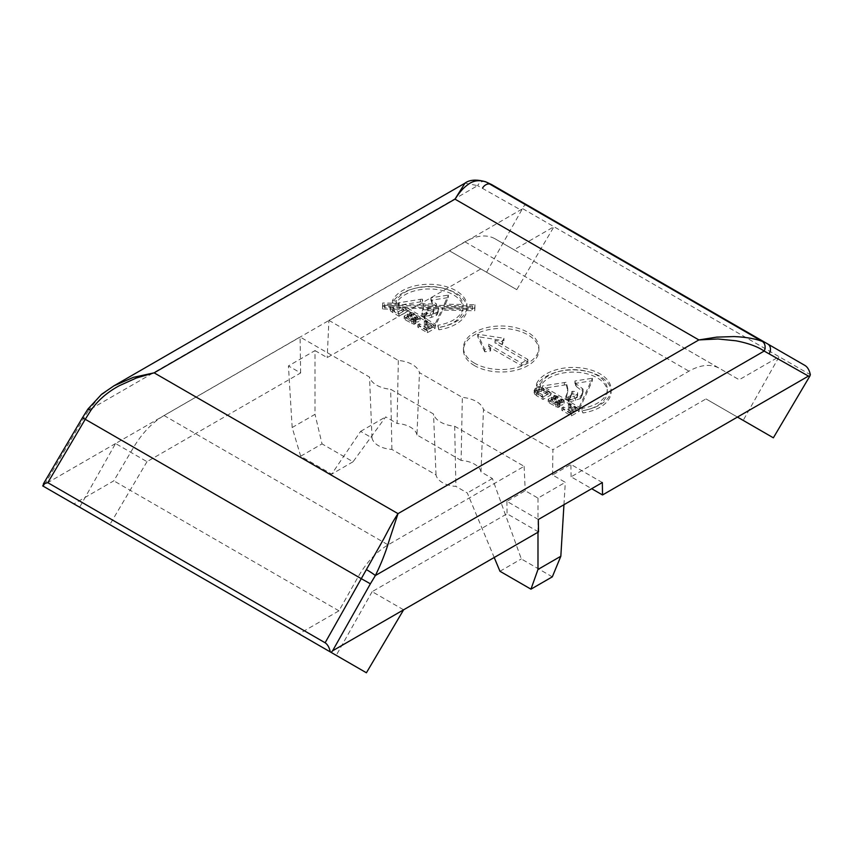 <?xml version="1.0" encoding="UTF-8"?>
<svg xmlns="http://www.w3.org/2000/svg" width="853" height="853" viewBox="0 0 853 853"><rect width="100%" height="100%" fill="white"/><g stroke="black" fill="none" stroke-linecap="round" stroke-linejoin="round"><path stroke-width="0.64" stroke-dasharray="4.26 3.2" d="M540.248 384.266A34.099 19.683 180 0 1 564.345 370.319A34.099 19.683 180 0 1 597.303 375.416A34.099 19.683 180 0 1 607.283 389.331A34.099 19.683 180 0 1 581.981 408.352L581.981 410.815A34.099 19.683 0 0 0 607.283 391.794A34.099 19.683 0 0 0 597.303 377.879A34.099 19.683 0 0 0 564.345 372.793A34.099 19.683 0 0 0 540.248 386.729L540.248 384.266L536.537 383.69L536.537 386.153A37.927 21.901 180 0 1 563.353 370.65A37.927 21.901 180 0 1 600.011 376.312A37.927 21.901 180 0 1 611.121 391.794A37.927 21.901 180 0 1 582.962 412.959L581.981 408.352M536.537 383.69A37.927 21.901 180 0 1 563.353 368.187A37.927 21.901 180 0 1 600.011 373.849A37.927 21.901 180 0 1 611.121 389.331A37.927 21.901 180 0 1 582.962 410.496M474.513 365.617A37.724 21.773 180 0 1 463.456 350.22A37.724 21.773 180 0 1 486.743 330.1A37.724 21.773 180 0 1 527.847 334.824A37.724 21.773 180 0 1 538.893 350.22A37.724 21.773 180 0 1 515.617 370.341A37.724 21.773 180 0 1 474.513 365.617M474.513 363.154A37.724 21.773 180 0 1 463.456 347.757A37.724 21.773 180 0 1 486.743 327.637A37.724 21.773 180 0 1 527.847 332.361A37.724 21.773 180 0 1 538.893 347.757A37.724 21.773 180 0 1 515.617 367.878A37.724 21.773 180 0 1 474.513 363.154M396.229 303.572L392.519 303.007A37.927 21.901 180 0 1 419.324 287.493A37.927 21.901 180 0 1 455.992 293.165A37.927 21.901 180 0 1 466.996 307.059L466.996 304.596L474.94 304.745L474.737 308.296L466.943 308.146L466.943 310.609A37.927 21.901 180 0 1 438.943 329.802L437.952 327.669A34.099 19.683 0 0 0 463.104 310.535L442.632 310.14L435.169 326.518L405.559 309.426L402.563 309.372L406.87 311.867L399.001 316.282L390.717 311.164L390.375 309.138L382.453 308.989L382.656 305.438L399.193 305.747L398.404 305.299L422.32 301.599L423.355 306.216L436.512 306.472L432.279 303.337L430.925 300.288L448.369 297.558L444.242 306.622L463.136 306.984A34.099 19.683 0 0 0 453.274 294.733A34.099 19.683 0 0 0 420.326 289.636A34.099 19.683 0 0 0 396.229 303.572L396.229 301.109A34.099 19.683 180 0 1 420.326 287.173A34.099 19.683 180 0 1 453.274 292.259A34.099 19.683 180 0 1 463.136 304.521L463.136 306.984M392.519 303.007L392.519 300.544A37.927 21.901 180 0 1 419.324 285.03A37.927 21.901 180 0 1 455.992 290.702A37.927 21.901 180 0 1 466.996 304.596M805.2 365.606L527.879 205.498C525.363 204.293 523.646 205.349 522.729 208.686L115.56 443.517L147.004 461.665L300.64 372.964L288.442 365.926L315.013 350.594L315.013 414.334L292.174 427.524L300.683 456.216L331.678 474.119L360.616 431.373L372.015 437.952A22.636 13.062 0 0 0 378.487 445.692A22.636 13.062 0 0 0 391.9 449.435L436.022 474.908A22.636 13.062 0 0 0 442.504 482.649A22.636 13.062 0 0 0 455.907 486.391L467.305 492.97L494.218 557.499M366.406 672.772L299.04 633.875L338.961 610.823L358.132 576.841C366.395 562.5 376.386 551.838 388.083 544.864L524.115 466.324L454.67 426.233A25.27 14.586 180 0 1 440.638 422.128A25.27 14.586 180 0 1 433.537 414.025L390.663 389.277A25.27 14.586 180 0 1 376.631 385.172A25.27 14.586 180 0 1 369.52 377.069L300.075 336.978L164.053 415.518C152.335 422.491 142.206 433.068 133.654 447.239L113.812 480.836L73.88 503.888M436.022 474.908L433.537 414.025M372.015 437.952L369.52 377.069M87.891 409.099A7.549 0.554 -146.2 0 0 88.829 410.112L99.769 396.272L113.961 385.823M464.981 183.16L477.627 185.634L88.829 410.112L83.679 418.279L82.517 417.629M485.56 181.732A7.549 6.174 -69.9 0 0 477.627 185.634L520.405 209.774M115.56 443.517L44.548 484.504L43.14 486.135L79.638 507.204L115.56 443.517M737.44 417.074L705.996 398.916L571.083 476.816L591.673 488.705M602.346 482.542L570.892 464.384L552.552 474.982L565.304 482.34L537.987 498.109L525.235 490.752L506.885 501.34L538.328 519.498M538.52 531.92L507.077 513.773L372.153 591.662L403.608 609.82M522.729 208.686L810.35 374.734M315.013 350.594L327.211 357.631L480.847 268.93L449.392 250.771L516.769 289.668L553.96 226.717L514.039 249.769L739.188 379.756L779.12 356.703L743.198 420.401L705.996 398.916M521.833 209.774L486.594 272.246M147.004 461.665L109.802 524.627L79.638 507.204M338.961 610.823L113.812 480.836M773.362 437.813L743.198 420.401M571.083 476.816L570.892 464.384M552.552 474.982L552.925 449.702L688.947 371.162C700.665 364.626 710.794 363.666 719.346 368.293L739.188 379.756M506.885 501.34L507.077 513.773M563.95 504.709L565.304 482.34M537.987 498.109L537.987 532.229M524.115 466.324L525.235 490.752M372.153 591.662L336.231 655.349M292.174 427.524L288.442 365.926M300.64 372.964L300.075 336.978M480.847 268.93L516.769 289.668M514.039 249.769L494.868 238.701C486.605 234.234 476.614 235.268 464.917 241.815L328.885 320.355L327.211 357.631M552.317 576.841L521.322 558.939L492.384 478.49L480.985 471.912L483.48 409.6L552.925 449.702M494.868 238.701L719.346 368.293M328.885 320.355L398.33 360.446A25.27 14.586 180 0 1 419.463 372.644L462.337 397.402A25.27 14.586 180 0 1 483.48 409.6M557.35 398.756L557.35 396.293L563.865 400.057L563.961 403.8L562.042 405.068L559.792 405.207L552.509 401.219L550.974 402.104L559.643 406.561L558.054 407.478L549.289 403.064L548.191 401.763L552.083 399.748L560.176 403.874L561.85 402.904L553.565 398.554L555.1 398.01L563.865 402.52L563.961 403.8L563.961 401.336L562.042 402.605L562.042 405.068M566.339 384.746L567.81 391.314L565.87 399.204L567.16 399.726L570.081 398.372L571.691 394.043L577.353 394.257L577.641 394.982L577.172 396.752L574.346 398.5L568.695 400.505L568.226 401.603L568.994 402.158L580.2 398.714L581.917 396.112L583.089 391.708L576.308 386.484L574.954 383.445L592.398 380.715L579.187 409.675L542.423 388.446L566.339 384.746L566.339 382.283L542.423 385.982L542.423 388.446M582.962 412.959L581.981 410.815M540.248 386.729L536.537 386.153M569.708 405.9L579.187 411.391L571.414 415.869L561.839 410.325L563.417 409.419L570.849 413.705L572.672 412.66L568.407 410.197L569.697 409.387L573.92 411.828L575.594 410.858L568.365 406.678L569.708 405.9L569.708 403.437L579.187 408.928L571.414 413.406L571.414 415.869M543.798 390.909L550.889 395.014L543.02 399.439L536.505 395.664L534.063 392.924L536.665 390.269L541.452 390.002L543.798 390.909L543.798 388.446L550.889 392.551L543.02 396.976L543.02 399.439M413.332 315.599L413.332 313.136L419.847 316.911L419.932 320.643L418.013 321.912L415.763 322.05L408.48 318.062L406.945 318.947L415.614 323.404L414.036 324.321L405.271 319.918L404.173 318.617L408.054 316.602L416.147 320.728L417.831 319.758L409.547 315.407L411.082 314.853L419.847 319.374L419.932 320.643L419.932 318.18L418.013 319.449L418.013 321.912M466.996 307.059L474.94 307.219L474.737 310.769L466.943 310.609M425.69 322.754L435.169 328.234L427.396 332.713L417.821 327.179L419.399 326.262L426.82 330.559L428.643 329.503L424.378 327.04L425.679 326.241L429.891 328.672L431.575 327.712L424.346 323.522L425.69 322.754L425.69 320.291L435.169 325.771L427.396 330.25L427.396 332.713M454.67 426.233L455.907 486.391M300.683 456.216L322.039 443.891L315.013 414.334M398.33 360.446L397.093 423.472L385.695 416.893L353.035 461.782L322.039 443.891M492.384 478.49L467.305 492.97M499.965 571.265L521.322 558.939M480.985 471.912A22.636 13.062 0 0 0 461.1 460.428L462.337 397.402M461.1 460.428L416.978 434.955L419.463 372.644M563.865 400.057L563.961 401.336L563.865 400.057M555.1 398.01L555.1 395.547L557.35 396.293M553.565 398.554L553.565 396.091L555.1 395.547M555.431 399.748L555.431 397.285L553.565 396.091M556.103 399.588L556.103 397.125L555.431 397.285M561.85 402.904L561.85 400.441L556.103 397.125M560.176 403.874L560.176 401.411L561.85 400.441M554.237 400.441L554.237 397.978L560.176 401.411M552.083 399.748L552.083 397.285L554.237 397.978M551.123 399.854L551.123 397.391L552.083 397.285M548.191 401.763L548.191 399.3L551.123 397.391M549.289 403.064L549.289 400.601L548.191 399.3M555.9 406.892L555.9 404.429L549.289 400.601M558.054 407.478L558.054 405.004L555.9 404.429M559.739 406.838L559.739 404.375L558.054 405.004M559.643 406.561L559.739 404.375M557.969 405.591L557.969 403.128L559.643 404.098M557.489 405.868L557.969 403.128M550.974 402.104L550.974 399.63L557.489 403.405M552.509 401.219L552.509 398.746L550.974 399.63M557.627 404.183L557.627 401.72L552.509 398.746M559.792 405.207L559.792 402.744L557.627 401.72M562.042 402.605L559.792 402.744M567.81 391.314L567.81 388.851L565.859 398.319M567.81 388.851L566.339 382.283M564.355 384.959L564.355 382.496M579.187 409.675L579.187 407.212L542.423 385.982M592.398 380.715L592.398 378.252L579.187 407.212M574.954 383.445L574.954 380.982L592.398 378.252M575.679 385.631L574.954 380.982M576.308 386.484L575.679 383.168M582.226 390.877L582.226 388.414L576.308 384.021M583.089 391.708L583.089 389.245L582.226 388.414M581.917 396.112L583.089 389.245M581.202 397.797L581.917 393.649M580.2 398.714L580.2 396.25L581.202 395.334M575.647 400.462L575.647 397.999L580.2 396.25M568.994 402.158L568.994 399.694L575.647 397.999M568.226 401.603L568.226 399.14L568.994 399.694M568.695 400.505L568.695 398.042L568.226 399.14M574.346 398.5L574.346 396.037L568.695 398.042M577.172 396.752L577.172 394.289L574.346 396.037M577.641 395.867L577.641 393.404L577.172 394.289M577.641 394.982L577.641 393.404M577.353 394.257L577.641 392.519M572.789 393.745L572.789 391.282L577.353 391.794M571.691 394.043L571.691 391.58L572.789 391.282M570.753 397.541L571.691 391.58M570.081 398.372L570.753 395.067M568.695 399.279L568.695 396.816L570.081 395.899M567.16 399.726L567.16 397.263L568.695 396.816M565.87 399.204L565.87 396.741L567.16 397.263M565.859 395.856L565.87 396.741M579.187 411.391L579.187 408.928M568.365 406.678L568.365 404.215L569.708 403.437M575.594 410.858L575.594 408.395L568.365 404.215M573.92 411.828L573.92 409.365L575.594 408.395M569.697 409.387L569.697 406.924L573.92 409.365M568.407 410.197L568.407 407.723L569.697 406.924M572.672 412.66L572.672 410.197L568.407 407.723M570.849 413.705L570.849 411.242L572.672 410.197M563.417 409.419L563.417 406.945L570.849 411.242M561.839 410.325L561.839 407.862L563.417 406.945M571.414 413.406L561.839 407.862M550.889 395.014L550.889 392.551M541.452 390.002L541.452 387.539L543.798 388.446M539.064 389.832L539.064 387.369L541.452 387.539M536.665 390.269L536.665 387.806L539.064 387.369M535.513 390.823L535.513 388.36L536.665 387.806M534.788 391.516L534.788 389.053L535.513 388.36M534.063 392.924L534.788 389.053M534.735 394.31L534.063 390.461M536.505 395.664L536.505 393.201L534.735 391.847M543.02 396.976L536.505 393.201M419.847 316.911L419.932 318.18L419.847 316.911M411.082 314.853L411.082 312.39L413.332 313.136M409.547 315.407L409.547 312.944L411.082 312.39M411.413 316.602L411.413 314.139L409.547 312.944M412.084 316.431L412.084 313.968L411.413 314.139M417.831 319.758L417.831 317.295L412.084 313.968M416.147 320.728L416.147 318.265L417.831 317.295M410.208 317.295L410.208 314.821L416.147 318.265M408.054 316.602L408.054 314.128L410.208 314.821M407.094 316.708L407.094 314.245L408.054 314.128M404.173 318.617L404.173 316.154L407.094 314.245M405.271 319.918L405.271 317.455L404.173 316.154M411.882 323.735L411.882 321.272L405.271 317.455M414.036 324.321L414.036 321.858L411.882 321.272M415.71 323.682L415.71 321.218L414.036 321.858M415.614 323.404L415.71 321.218M413.94 322.445L413.94 319.971L415.614 320.941M413.46 322.711L413.94 319.971M406.945 318.947L406.945 316.484L413.46 320.248M408.48 318.062L408.48 315.599L406.945 316.484M413.609 321.027L413.609 318.564L408.48 315.599M415.763 322.05L415.763 319.587L413.609 318.564M418.013 319.449L415.763 319.587M474.737 310.769L474.737 308.296M474.94 307.219L474.94 304.745M396.229 301.109L392.519 300.544M444.242 306.622L444.242 304.158L463.136 304.521M448.369 297.558L448.369 295.095L444.242 304.158M430.925 300.288L430.925 297.825L448.369 295.095M431.65 302.474L430.925 297.825M432.279 303.337L431.65 300.011M436.512 306.472L436.512 304.009L432.279 300.864M423.355 306.216L423.355 303.753L436.512 304.009M422.32 301.599L422.32 299.136L423.355 303.753M420.326 301.802L420.326 299.339L422.32 299.136M398.404 305.299L398.404 302.836L420.326 299.339M399.193 305.747L399.193 303.284L398.404 302.836M382.656 305.438L382.656 302.975L399.193 303.284M382.453 308.989L382.656 302.975M390.375 309.138L390.375 306.675L382.453 306.515M390.045 309.778L390.375 306.675M390.717 311.164L390.045 307.315M392.487 312.518L392.487 310.055L390.717 308.701M399.001 316.282L399.001 313.819L392.487 310.055M406.87 311.867L406.87 309.394L399.001 313.819M402.563 309.372L402.563 306.909L406.87 309.394M405.559 309.426L405.559 306.963L402.563 306.909M435.169 326.518L435.169 324.055L405.559 306.963M442.632 310.14L442.632 307.677L435.169 324.055M463.104 310.535L463.104 308.072L442.632 307.677M463.104 308.072A34.099 19.683 180 0 1 437.952 325.206L437.952 327.669M438.943 329.802L437.952 325.206M466.943 308.146A37.927 21.901 180 0 1 438.943 327.339M435.169 328.234L435.169 325.771M424.346 323.522L424.346 321.059L425.69 320.291M431.575 327.712L431.575 325.249L424.346 321.059M429.891 328.672L429.891 326.209L431.575 325.249M425.679 326.241L425.679 323.777L429.891 326.209M424.378 327.04L424.378 324.577L425.679 323.777M428.643 329.503L428.643 327.04L424.378 324.577M426.82 330.559L426.82 328.096L428.643 327.04M419.399 326.262L419.399 323.799L426.82 328.096M417.821 327.179L417.821 324.716L419.399 323.799M427.396 330.25L417.821 324.716M391.9 449.435L390.663 389.277M353.035 461.782L331.678 474.119M360.616 431.373L385.695 416.893M416.978 434.955A22.636 13.062 0 0 0 397.093 423.472M538.478 392.519L542.497 394.843L547.349 392.049L541.506 389L537.187 389.992L536.9 390.823L538.478 392.519L538.478 394.982L542.497 397.306L547.349 394.512L547.349 392.049M488.588 344.185L521.45 363.154L527.847 359.465L494.985 340.486L502.374 341.626L503.942 338.268L477.712 334.205L484.739 349.357L490.571 348.45L488.588 344.185L488.588 346.649L521.45 365.617L527.847 361.928L527.847 359.465M398.468 311.686L403.32 308.903L399.385 306.845L393.361 306.728L392.87 307.677L398.468 311.686L398.468 314.16L403.32 311.366L399.385 309.308L399.385 306.845M438.666 307.602L423.344 307.304L421.84 312.699L421.84 313.584L423.141 314.117L426.063 312.752L427.673 308.434L433.324 308.647L433.612 309.362L433.143 311.132L424.677 314.885L424.208 315.994L424.975 316.548L431.629 314.842L437.173 312.177L438.666 307.602L438.666 310.065L423.344 309.778L421.84 315.162L421.84 312.699M472.445 307.005L472.509 305.982L384.586 304.286L384.522 305.31L472.445 307.005L472.445 309.468L472.509 308.445L384.586 306.749L384.586 304.286M542.497 394.843L542.497 397.306M537.422 391.687L537.422 394.15L538.478 394.982M536.9 390.823L537.422 394.15M537.187 389.992L536.9 393.286M538.435 389.277L538.435 391.74L537.187 392.455M539.874 388.893L539.874 391.356L538.435 391.74M541.506 389L541.506 391.463L539.874 391.356M547.349 394.512L541.506 391.463M521.45 363.154L521.45 365.617M490.571 348.45L490.571 350.914L488.588 346.649M484.739 349.357L484.739 351.82L490.571 350.914M477.712 334.205L477.712 336.668L484.739 351.82M503.942 338.268L503.942 340.731L477.712 336.668M502.374 341.626L502.374 344.1L503.942 340.731M494.985 340.486L494.985 342.949L502.374 344.1M527.847 361.928L494.985 342.949M403.32 308.903L403.32 311.366M394.449 309.362L394.449 311.825L398.468 314.16M393.393 308.53L393.393 310.993L394.449 311.825M392.87 307.677L393.393 310.993M393.158 306.845L392.87 310.14M393.361 306.728L393.158 309.308M399.385 309.308L393.361 309.191M423.344 307.304L423.344 309.778M437.888 310.492L437.888 312.955L438.666 310.065M437.173 312.177L437.173 314.64L437.888 312.955M436.171 313.094L436.171 315.557L437.173 314.64M431.629 314.842L431.629 317.305L436.171 315.557M424.975 316.548L424.975 319.011L431.629 317.305M424.208 315.994L424.208 318.457L424.975 319.011M424.677 314.885L424.208 318.457M430.328 312.88L430.328 315.343L424.677 317.348M433.143 311.132L433.143 313.595L430.328 315.343M433.623 310.247L433.143 313.595M433.612 309.362L433.623 312.71M433.324 308.647L433.612 311.825M428.771 308.125L428.771 310.588L433.324 311.11M427.673 308.434L427.673 310.897L428.771 310.588M426.724 311.921L426.724 314.384L427.673 310.897M426.063 312.752L426.063 315.215L426.724 314.384M424.677 313.669L424.677 316.132L426.063 315.215M423.141 314.117L423.141 316.58L424.677 316.132M421.84 313.584L421.84 316.047L423.141 316.58M421.84 315.162L421.84 316.047M472.509 305.982L472.509 308.445M384.522 305.31L384.522 307.773L472.445 309.468M384.586 306.749L384.522 307.773M44.548 484.504L83.679 418.279M358.132 576.841L133.654 447.239M464.917 241.815L688.947 371.162M164.053 415.518L388.083 544.864M611.121 389.331L611.121 391.794M463.456 347.757L463.456 350.22M564.132 403.213L564.132 400.75M607.283 389.331L607.283 391.794M538.893 347.757L538.893 350.22M420.113 320.067L420.113 317.604"/><path stroke-width="1.28" d="M464.97 183.171L113.982 385.801L133.356 377.357L154.126 372.836L136.341 378.007L119.228 385.748C107.403 392.103 97.924 400.345 90.781 410.485L85.247 419.292L361.277 578.665L383.903 538.563C389.107 528.743 392.22 522.473 398.01 513.634L388.989 541.079C385.588 552.541 381.046 564.036 375.373 575.54L764.171 351.073C757.656 346.595 748.241 343.173 735.915 340.784L717.895 338.982L698.874 339.931L716.659 337.138L733.772 336.562C745.597 337.052 755.076 338.662 762.219 341.381L486.349 182.105C479.919 179.802 474.172 180.356 469.097 183.758C463.893 187.447 460.78 190.539 454.99 199.133L464.97 183.171C469.545 179.695 476.4 179.226 485.56 181.742L485.56 181.742A7.549 6.174 -69.9 0 0 485.56 181.732L491.712 184.611A7.549 6.216 -60 0 0 482.617 187.959M366.651 569.761A7.549 0.65 32.7 0 1 375.373 575.54L370.383 583.815L361.277 578.665L325.121 642.778L47.8 482.67L85.247 419.292L82.517 417.629L87.891 409.099A7.549 0.554 -146.2 0 1 90.781 410.485M325.121 642.778C327.637 644.484 329.354 647.523 330.271 651.905L331.167 652.428L332.595 650.807L538.52 531.92L538.328 519.498L602.346 482.542L602.527 494.964L808.452 376.088L764.171 351.073A7.549 6.078 -69.6 0 0 762.219 341.381M486.349 182.105A7.549 6.174 -69.9 0 0 485.56 181.742M43.14 486.135L43.418 483.822L47.8 482.67M330.271 651.905L42.65 485.858M737.44 417.074L773.362 437.813L809.86 376.066L808.452 376.088M591.673 488.705L602.527 494.964M331.167 652.428L366.406 672.772L403.608 609.82M809.86 376.066L810.35 374.734C809.433 370.351 807.716 367.312 805.2 365.606L491.712 184.611M73.88 503.888L109.802 524.627M537.987 532.229L537.987 569.441L560.826 556.252L563.95 504.709M560.826 556.252L552.317 576.841L530.961 589.167L537.987 569.441M494.218 557.499L499.965 571.265L530.961 589.167M698.874 339.931L398.01 513.634L154.126 372.836L454.99 199.133L698.874 339.931M370.383 583.815L332.595 650.807M805.2 365.606L767.753 343.983A7.549 6.11 -60 0 1 769.321 353.494M113.961 385.812L101.592 394.299L87.891 409.099M43.418 483.822L82.517 417.629"/></g></svg>
